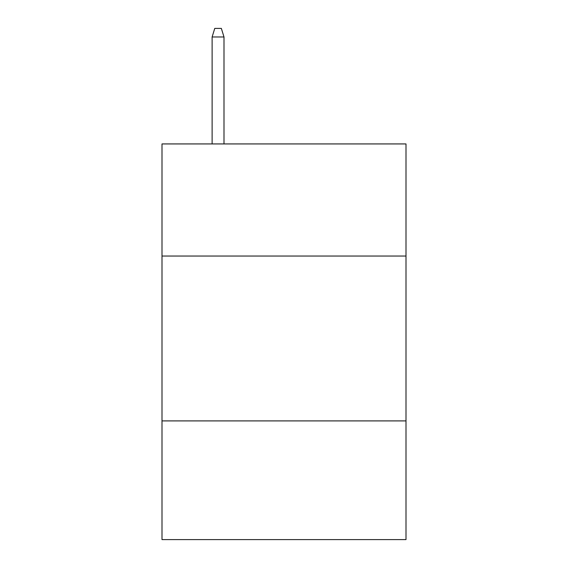 <?xml version="1.0" encoding="UTF-8"?>
<svg xmlns="http://www.w3.org/2000/svg" width="568" height="568" viewBox="0 0 568 568"><rect width="100%" height="100%" fill="white"/><g stroke="black" fill="none" stroke-linecap="round" stroke-linejoin="round"><path stroke-width="0.85" d="M162.001 256.04L405.999 256.04L405.999 143.931L162.001 143.931L162.001 539.6L405.999 539.6L405.999 420.902L162.001 420.902M405.999 420.902L405.999 256.04M223.991 143.931L223.991 36.97L212.12 36.97L212.12 143.931M212.12 36.97L214.761 28.4L221.35 28.4L223.991 36.97"/></g></svg>
